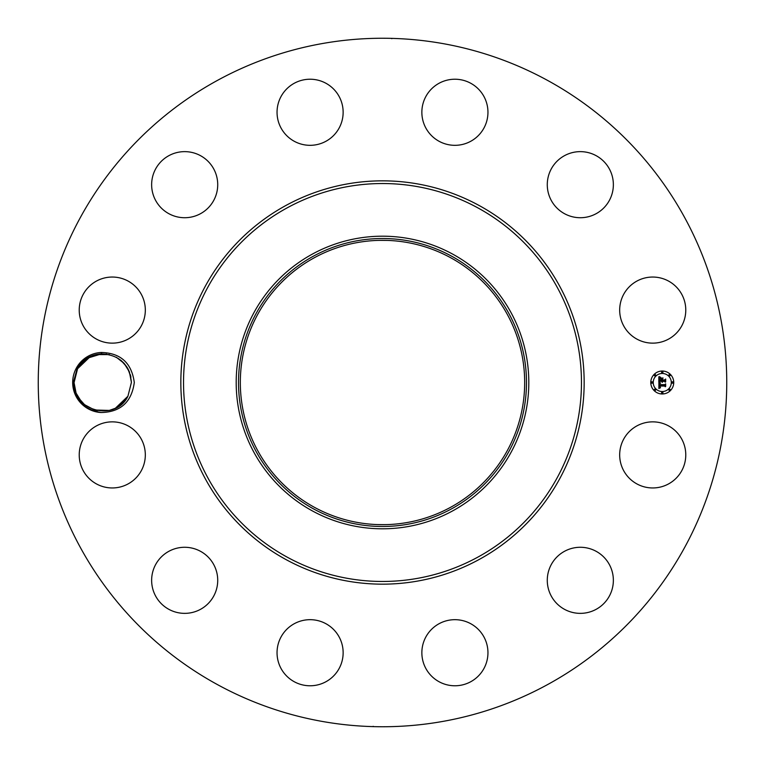 <?xml version="1.0" encoding="UTF-8"?>
<svg xmlns="http://www.w3.org/2000/svg" width="765" height="765" viewBox="0 0 765 765"><rect width="100%" height="100%" fill="white"/><g stroke="black" fill="none" stroke-linecap="round" stroke-linejoin="round"><path stroke-width="1.15" d="M217.461 684.608A344.25 344.25 0 0 1 80.392 217.461A344.25 344.25 0 0 1 547.539 80.392A344.25 344.25 0 0 1 684.608 547.539A344.25 344.25 0 0 1 217.461 684.608M374.381 38.346L378.551 38.269M386.918 38.279L382.5 38.25L386.918 38.279M391.89 38.671L391.03 38.355M390.619 726.654L386.449 726.731M378.082 726.721L382.5 726.75L378.082 726.721M373.11 726.329L373.961 726.645M101.248 352.474A30.065 30.065 0 0 0 76.357 368.089A30.065 30.065 0 0 0 101.257 412.526C120.621 412.048 131.637 402.036 134.296 382.5C131.637 362.964 120.631 352.961 101.248 352.474L101.668 353.832L87.631 358.116L77.561 368.749L90.107 356.739L77.561 368.749L74.052 382.586C72.493 411.207 115.754 422.098 127.918 396.251L125.45 400.019M623.724 439.062A33.048 33.048 0 0 1 668.572 425.904A33.048 33.048 0 0 1 681.73 470.752A33.048 33.048 0 0 1 636.882 483.91A33.048 33.048 0 0 1 623.724 439.062M597.513 608.538A33.048 33.048 0 0 1 552.101 597.513A33.048 33.048 0 0 1 563.126 552.101A33.048 33.048 0 0 1 608.538 563.126A33.048 33.048 0 0 1 597.513 608.538M455.691 685.765A33.048 33.048 0 0 1 421.869 653.511A33.048 33.048 0 0 1 454.123 619.688A33.048 33.048 0 0 1 487.946 651.952A33.048 33.048 0 0 1 455.691 685.765M294.248 681.73A33.048 33.048 0 0 1 281.09 636.882A33.048 33.048 0 0 1 325.938 623.724A33.048 33.048 0 0 1 339.096 668.572A33.048 33.048 0 0 1 294.248 681.73M156.462 597.513A33.048 33.048 0 0 1 167.487 552.101A33.048 33.048 0 0 1 212.899 563.126A33.048 33.048 0 0 1 201.874 608.538A33.048 33.048 0 0 1 156.462 597.513M79.235 455.691A33.048 33.048 0 0 1 111.489 421.869A33.048 33.048 0 0 1 145.312 454.123A33.048 33.048 0 0 1 113.048 487.946A33.048 33.048 0 0 1 79.235 455.691M83.27 294.248A33.048 33.048 0 0 1 128.118 281.09A33.048 33.048 0 0 1 141.276 325.938A33.048 33.048 0 0 1 96.428 339.096A33.048 33.048 0 0 1 83.27 294.248M167.487 156.462A33.048 33.048 0 0 1 212.899 167.487A33.048 33.048 0 0 1 201.874 212.899A33.048 33.048 0 0 1 156.462 201.874A33.048 33.048 0 0 1 167.487 156.462M309.309 79.235A33.048 33.048 0 0 1 343.131 111.489A33.048 33.048 0 0 1 310.877 145.312A33.048 33.048 0 0 1 277.054 113.048A33.048 33.048 0 0 1 309.309 79.235M470.752 83.27A33.048 33.048 0 0 1 483.91 128.118A33.048 33.048 0 0 1 439.062 141.276A33.048 33.048 0 0 1 425.904 96.428A33.048 33.048 0 0 1 470.752 83.27M608.538 167.487A33.048 33.048 0 0 1 597.513 212.899A33.048 33.048 0 0 1 552.101 201.874A33.048 33.048 0 0 1 563.126 156.462A33.048 33.048 0 0 1 608.538 167.487M685.765 309.309A33.048 33.048 0 0 1 653.511 343.131A33.048 33.048 0 0 1 619.688 310.877A33.048 33.048 0 0 1 651.952 277.054A33.048 33.048 0 0 1 685.765 309.309M662.26 371.025A11.475 11.475 0 0 1 673.736 382.5A11.475 11.475 0 0 1 662.26 393.975A11.475 11.475 0 0 1 650.785 382.5A11.475 11.475 0 0 1 662.26 371.025M450.661 257.728A142.175 142.175 0 0 1 507.272 450.661A142.175 142.175 0 0 1 314.339 507.272A142.175 142.175 0 0 1 257.728 314.339A142.175 142.175 0 0 1 450.661 257.728M377.461 524.589L385.197 524.647M387.539 524.589L382.5 524.675M377.461 240.411L382.5 240.325M387.539 240.411L379.813 240.353M101.257 412.526C83.844 409.724 74.549 399.693 73.373 382.433L77.169 368.529C82.486 359.78 90.165 354.903 100.205 353.927A28.688 28.688 0 0 1 101.668 353.832L87.631 358.116L77.561 368.749L74.052 382.586C72.493 411.207 115.754 422.098 127.918 396.251L131.427 382.414C129.495 364.522 119.579 354.989 101.668 353.832L87.631 358.116L77.561 368.749L74.052 382.615L77.561 368.749L90.107 356.739L77.561 368.749L74.052 382.586C72.493 411.207 115.754 422.098 127.918 396.251L131.427 382.414L129.4 371.914L124.179 363.432L116.261 357.198M313.468 256.141A143.983 143.983 0 0 1 508.859 313.468A143.983 143.983 0 0 1 451.532 508.859A143.983 143.983 0 0 1 256.141 451.532A143.983 143.983 0 0 1 313.468 256.141M109.433 354.606L96.199 354.568L106.679 354.08L96.17 354.578L106.679 354.08L96.17 354.578L106.679 354.08L96.17 354.578L90.107 356.739L77.561 368.749L74.052 382.586L76.079 393.086L78.546 397.915L84.542 404.675L94.544 409.992L84.542 404.675L94.544 409.992L84.542 404.675L81.31 401.568L84.533 404.675L78.546 397.915L84.533 404.675M312.359 510.896A146.306 146.306 0 0 1 312.359 254.104A146.306 146.306 0 0 1 528.806 382.5A146.306 146.306 0 0 1 312.359 510.896M662.26 391.537A9.037 9.037 0 0 0 671.297 382.5A9.037 9.037 0 0 0 662.26 373.463A9.037 9.037 0 0 0 653.224 382.5A9.037 9.037 0 0 0 662.26 391.537M652 383.198A0.698 0.698 0 0 0 652.698 382.5A0.698 0.698 0 0 0 652 381.802A0.698 0.698 0 0 0 651.311 382.5A0.698 0.698 0 0 0 652 383.198M662.26 372.938A0.698 0.698 0 0 0 662.959 372.239A0.698 0.698 0 0 0 662.26 371.551A0.698 0.698 0 0 0 661.562 372.239A0.698 0.698 0 0 0 662.26 372.938M655.003 375.94A0.698 0.698 0 0 0 655.701 375.242A0.698 0.698 0 0 0 655.003 374.554A0.698 0.698 0 0 0 654.314 375.242A0.698 0.698 0 0 0 655.003 375.94M672.521 383.198A0.698 0.698 0 0 0 673.21 382.5A0.698 0.698 0 0 0 672.521 381.802A0.698 0.698 0 0 0 671.823 382.5A0.698 0.698 0 0 0 672.521 383.198M669.518 375.94A0.698 0.698 0 0 0 670.207 375.242A0.698 0.698 0 0 0 669.518 374.554A0.698 0.698 0 0 0 668.82 375.242A0.698 0.698 0 0 0 669.518 375.94M662.26 392.062A0.698 0.698 0 0 0 661.562 392.761A0.698 0.698 0 0 0 662.26 393.449A0.698 0.698 0 0 0 662.959 392.761A0.698 0.698 0 0 0 662.26 392.062M655.003 389.06A0.698 0.698 0 0 0 654.314 389.758A0.698 0.698 0 0 0 655.003 390.446A0.698 0.698 0 0 0 655.701 389.758A0.698 0.698 0 0 0 655.003 389.06M669.518 389.06A0.698 0.698 0 0 0 668.82 389.758A0.698 0.698 0 0 0 669.518 390.446A0.698 0.698 0 0 0 670.207 389.758A0.698 0.698 0 0 0 669.518 389.06M96.046 410.394L109.309 410.423L94.564 410.002L109.309 410.423L94.564 410.002L109.309 410.423L115.372 408.261L127.918 396.251L131.427 382.414L127.918 396.251L115.372 408.261L127.918 396.251L131.427 382.414L129.4 371.914L126.933 367.085L120.937 360.325M658.894 382.538L660.348 383.227L659.401 383.829L659.277 384.986L664.718 385.044L665.263 384.451L665.263 386.746L664.67 386.038L659.688 386.038L660.482 387.511L659.306 386.038L659.449 387.329L660.434 387.779L658.875 388.505L658.894 382.538M659.239 382.251L660.558 383.036L659.239 382.251M659.879 383.6L659.688 384.642L664.728 384.642L665.674 383.848L665.674 386.411L665.54 384.126L664.766 384.795L659.545 384.795L659.879 383.6M658.828 376.829L660.329 377.652L659.373 378.455L659.248 380.358L661.591 380.358L659.516 380.052L659.927 378.025L659.66 379.928L661.591 379.928L660.74 378.369L662.844 378.369L662.012 380.358L664.536 380.358L665.187 379.717L665.187 382.175L664.536 381.362L662.385 381.362L662.567 382.127L662.012 381.362L662.299 382.347L661.591 381.362L659.478 381.362L658.828 382.031L658.828 376.829M659.296 376.59L660.664 377.355L659.296 376.59M663.083 377.996L660.845 378.13L663.083 377.996M662.433 379.928L664.584 379.928L665.674 379.038L665.674 381.945L665.54 379.325L664.642 380.052L662.299 380.052L662.433 378.895L662.433 379.928M74.559 387.845L75.152 390.37L74.559 387.845M131.427 382.328L127.918 396.251L131.427 382.414L127.918 396.251L131.427 382.414L129.4 371.914L131.427 382.414L127.918 396.251C115.754 422.098 72.493 411.207 74.052 382.586L76.079 393.086L81.3 401.568M95.721 410.317L97.117 410.633M121.597 404.121L118.938 406.177L121.597 404.121L118.938 406.177L127.918 396.251C115.754 422.098 72.493 411.207 74.052 382.586L77.561 368.749L74.052 382.586L77.561 368.749L87.631 358.116L101.668 353.832M126.933 367.085L124.179 363.432L129.4 371.914L126.933 367.085M106.679 354.08L96.17 354.578L106.679 354.08L96.17 354.578L106.679 354.08L96.17 354.578L106.679 354.08L96.17 354.578L106.679 354.08L96.17 354.578L106.679 354.08L96.17 354.578L90.107 356.739L77.561 368.749L88.424 357.637L77.561 368.749L74.052 382.586L76.079 393.086L78.546 397.915L76.079 393.095L78.546 397.915M130.92 377.155L130.327 374.63M109.309 410.423L115.372 408.261L109.309 410.423L94.564 410.002L109.309 410.423L94.564 410.002L109.309 410.423L94.564 410.002L109.309 410.423L94.564 410.002L109.309 410.423L94.564 410.002L109.309 410.423L94.564 410.002L109.309 410.423L115.372 408.261L127.918 396.251L131.427 382.414L127.918 396.251L115.372 408.261L127.918 396.251L131.427 382.414L129.4 371.914L127.679 368.319M76.079 393.086L74.052 382.586L77.561 368.749L90.107 356.739L77.561 368.749L74.052 382.586L77.561 368.749L90.107 356.739L77.561 368.749L74.052 382.586L77.561 368.749L90.107 356.739L96.17 354.578L90.107 356.739L96.17 354.578L90.107 356.739L77.561 368.749L74.052 382.586L77.561 368.749L74.052 382.586L77.561 368.749L74.052 382.586L77.561 368.749L86.541 358.823L77.561 368.749L90.107 356.739L77.561 368.749L74.052 382.672L77.561 368.749L74.052 382.586L77.561 368.749L86.541 358.823L83.882 360.879M123.873 363.098L120.947 360.325L123.873 363.098M115.372 408.261L127.918 396.251L131.427 382.414L127.918 396.251L115.372 408.261L127.918 396.251L131.427 382.414L127.918 396.251L115.372 408.261L127.918 396.251L131.427 382.414L127.918 396.251L115.372 408.261L127.918 396.251L131.427 382.414L127.918 396.251L115.372 408.261L127.918 396.251L131.427 382.414L129.4 371.914L131.427 382.414L127.918 396.251L115.372 408.261L127.918 396.251L131.427 382.414L129.4 371.914L131.427 382.414L127.918 396.251L131.427 382.414L127.918 396.251L115.372 408.261L127.918 396.251L131.427 382.414L129.4 371.914L127.965 368.835M95.539 410.27L97.136 410.633L95.539 410.27M129.4 371.905L127.124 367.382M129.4 371.914L127.908 368.74M74.052 382.586L77.561 368.749L90.107 356.739L77.561 368.749L74.052 382.586L77.561 368.749M131.427 382.414L127.918 396.251M285.823 559.473A201.654 201.654 0 0 1 205.527 285.823A201.654 201.654 0 0 1 479.177 205.527A201.654 201.654 0 0 1 559.473 479.177A201.654 201.654 0 0 1 285.823 559.473M477.886 207.889A198.967 198.967 0 0 1 557.111 477.886A198.967 198.967 0 0 1 287.114 557.111A198.967 198.967 0 0 1 207.889 287.114A198.967 198.967 0 0 1 477.886 207.889"/></g></svg>

